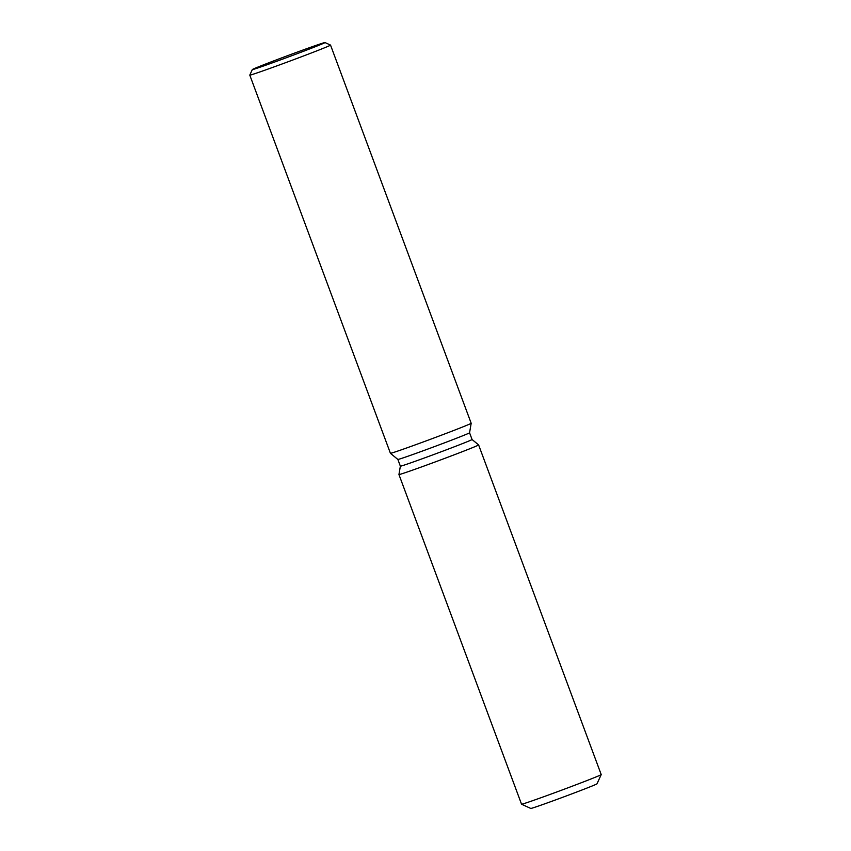 <?xml version="1.0" encoding="UTF-8"?>
<svg xmlns="http://www.w3.org/2000/svg" width="851" height="851" viewBox="0 0 851 851"><rect width="100%" height="100%" fill="white"/><g stroke="black" fill="none" stroke-linecap="round" stroke-linejoin="round"><path stroke-width="1.28" d="M472.071 439.51L469.561 432.776A38.252 0.734 159.6 0 1 469.561 432.787A38.252 0.734 159.6 0 1 468.944 433.159A38.252 0.734 159.6 0 1 430.691 448.009A38.252 0.734 159.6 0 1 397.864 459.444L400.364 466.178A38.252 0.734 159.6 0 1 400.364 466.167A38.252 0.734 159.6 0 0 432.999 454.817A38.252 0.734 159.6 0 0 471.443 439.893A38.252 0.734 159.6 0 0 472.071 439.51A38.252 0.734 159.6 0 0 472.06 439.499L478.613 444.913A42.497 0.819 159.6 0 1 478.613 444.924L601.21 774.58A42.497 0.819 159.6 0 1 601.21 774.601A42.497 0.819 159.6 0 1 600.529 775.006A42.497 0.819 159.6 0 1 558.192 791.451A42.497 0.819 159.6 0 1 521.557 804.227L530.79 808.45A35.327 0.681 159.6 0 0 561.235 797.834A35.327 0.681 159.6 0 0 596.413 784.165A35.327 0.681 159.6 0 0 596.987 783.835A35.327 0.681 159.6 0 1 596.987 783.835A35.327 0.681 159.6 0 1 596.413 784.165A35.327 0.681 159.6 0 1 560.915 797.951A35.327 0.681 159.6 0 1 530.779 808.439M478.613 444.913A42.497 0.819 159.6 0 1 477.922 445.35A42.497 0.819 159.6 0 1 434.989 462.019A42.497 0.819 159.6 0 1 398.938 474.55A42.497 0.819 159.6 0 1 398.938 474.55A42.497 0.819 159.6 0 0 435.212 461.933A42.497 0.819 159.6 0 0 477.922 445.35A42.497 0.819 159.6 0 0 478.613 444.924L472.06 439.51M471.177 423.266A43.071 0.83 159.6 0 1 471.177 423.277A43.071 0.83 159.6 0 1 470.475 423.692A43.071 0.83 159.6 0 1 427.404 440.424A43.071 0.83 159.6 0 1 390.428 453.296L249.79 75.122A43.071 0.83 159.6 0 1 249.79 75.111A43.071 0.83 159.6 0 0 286.542 62.336A43.071 0.83 159.6 0 0 329.837 45.528A43.071 0.83 159.6 0 0 330.528 45.092A43.071 0.83 159.6 0 1 330.528 45.092L471.177 423.266L469.561 432.787M252.949 69.197A38.763 0.745 159.6 0 1 291.563 54.198A38.763 0.745 159.6 0 1 324.986 42.55A38.763 0.745 159.6 0 1 324.369 42.944A38.763 0.745 159.6 0 1 285.053 58.208A38.763 0.745 159.6 0 1 252.321 69.569A38.763 0.745 159.6 0 1 252.949 69.197M397.864 459.444A38.252 0.734 159.6 0 1 397.853 459.444L390.428 453.296M521.557 804.227A42.497 0.819 159.6 0 1 521.546 804.216L398.949 474.55L400.364 466.167L398.938 474.55M324.986 42.55L330.518 45.082M252.321 69.569L249.79 75.111M596.987 783.835L601.21 774.601"/></g></svg>
